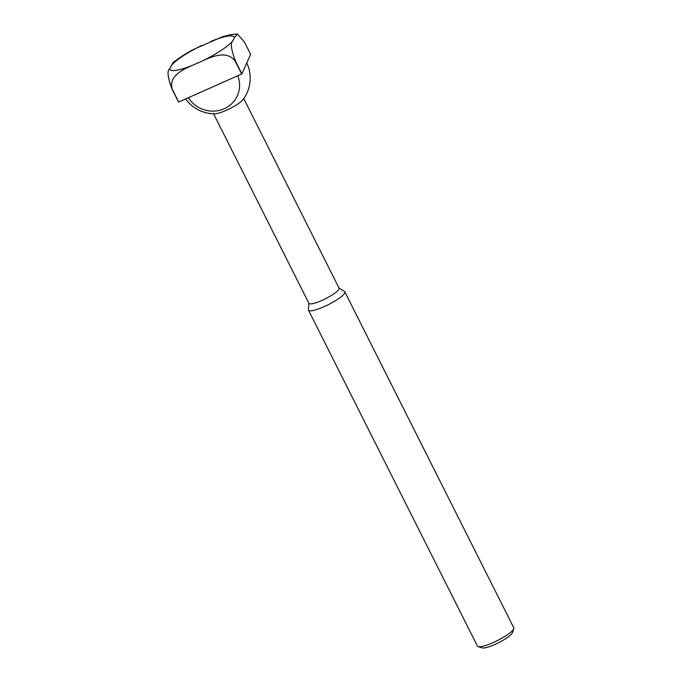 <?xml version="1.0" encoding="UTF-8"?>
<svg xmlns="http://www.w3.org/2000/svg" width="682" height="682" viewBox="0 0 682 682"><rect width="100%" height="100%" fill="white"/><g stroke="black" fill="none" stroke-linecap="round" stroke-linejoin="round"><path stroke-width="1.02" d="M213.577 113.783L308.92 303.345A16.888 3.325 -26.7 0 0 323.711 299.603A16.888 3.325 -26.7 0 0 339.031 289.074A16.888 3.325 -26.7 0 0 339.099 288.171L243.755 98.6M185.64 98.933A35.617 35.617 0 0 0 214.941 113.792A16.888 3.325 -26.7 0 0 226.305 110.305A16.888 3.325 -26.7 0 0 242.954 99.7A35.617 35.617 0 0 0 246.765 62.932M308.835 303.175L308.383 309.679A20.349 4.007 -26.7 0 0 308.469 310.148A20.349 4.007 -26.7 0 0 326.294 305.638A20.349 4.007 -26.7 0 0 344.742 292.953A20.349 4.007 -26.7 0 0 344.828 291.862A20.349 4.007 -26.7 0 0 344.504 291.512L339.014 287.992M308.469 310.148L477.443 646.118A20.349 4.007 -26.7 0 0 478.176 646.647A20.349 4.007 -26.7 0 0 497.11 640.705A20.349 4.007 -26.7 0 0 513.716 628.923A20.349 4.007 -26.7 0 0 513.793 628.736A20.349 4.007 -26.7 0 0 513.802 627.832L344.828 291.862M478.176 646.647L482.225 647.9A17.229 3.393 -26.7 0 0 498.261 642.87A17.229 3.393 -26.7 0 0 512.318 632.887A17.229 3.393 -26.7 0 0 512.387 632.734A17.229 3.393 -26.7 0 0 512.429 632.581M237.813 75.719A27.945 26.632 24.1 0 1 224.165 108.753A27.945 26.632 24.1 0 1 188.36 97.722M250.609 54.313L241.888 73.861L235.605 61.38C231.028 49.505 230.184 42.548 233.073 40.519L234.318 37.732L237.498 34.1L244.335 41.832L250.609 54.313M237.498 34.1C235.58 34.015 231.189 34.143 221.906 36.981L192.818 49.743C184.873 54.083 178.232 58.422 172.913 62.744L169.733 68.703C166.843 70.732 167.687 77.688 172.265 89.564L178.548 102.044A50.221 9.88 -26.7 0 0 178.71 102.019L172.427 89.538C167.857 76.486 182.878 69.402 193.142 65.054L202.128 61.056C212.213 56.35 227.558 49.922 235.392 61.525L241.667 74.006L178.71 102.019M201.923 45.387A35.976 7.076 -26.7 0 0 170.977 65.915M169.733 68.703A35.976 7.076 -26.7 0 0 193.142 65.054M202.128 61.056A35.976 7.076 -26.7 0 0 233.073 40.519M234.318 37.732A35.976 7.076 -26.7 0 0 210.909 41.389M512.387 632.734L513.793 628.736"/></g></svg>
